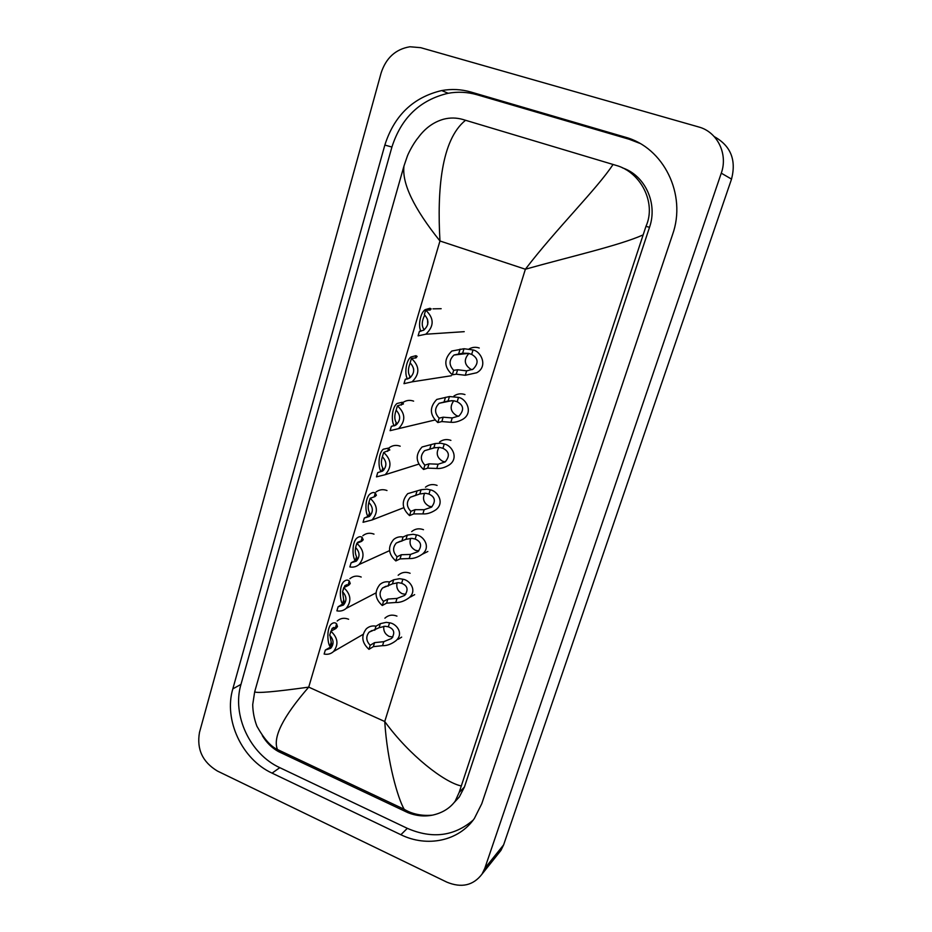 <?xml version="1.0" encoding="UTF-8"?>
<svg xmlns="http://www.w3.org/2000/svg" width="932" height="932" viewBox="0 0 932 932"><rect width="100%" height="100%" fill="white"/><g stroke="black" fill="none" stroke-linecap="round" stroke-linejoin="round"><path stroke-width="1.4" d="M424.759 314.993C421.777 320.911 421.462 325.641 423.804 329.194L424.27 329.788M427.508 319.198L427.73 324.429M420.973 331.221C417.979 326.817 420.017 312.849 425.26 309.622L429.99 308.294L431.201 308.876L430.153 310.041L425.679 310.135C434.265 318.22 434.289 326.247 425.761 334.227L464.229 331.664M420.588 331.279L419.423 331.349L418.095 335.846L425.761 334.227M419.423 331.349L423.594 330.231C429.081 325.385 429.337 320.2 424.351 314.667L425.679 310.135M471.674 354.393L468.377 353.333L462.633 353.216L454.047 355.01C448.898 359.903 448.77 365.006 453.674 370.319L452.311 374.804L456.249 374.198L465.289 375.27L476.671 372.765C488.263 366.66 481.25 351.399 473.037 349.954L471.674 354.393C478.384 358.319 478.838 363.259 473.048 369.2L466.629 370.866L465.289 375.27M453.674 370.319L457.6 369.748L466.629 370.866M468.936 353.438C463.507 359.589 464.206 364.901 471.033 369.387L472.116 369.689M452.311 374.804C443.842 366.952 443.667 359.03 451.822 351.026L463.996 348.731L473.037 349.954M460.105 349.127L458.73 353.647M410.231 362.944C407.925 368.641 407.808 373.068 409.882 376.225L410.639 377.297M413.493 368.303L413.703 369.876M407.564 378.975C404.453 375.165 405.595 360.637 410.989 356.979L415.963 355.686L417.128 356.397L415.987 357.9L411.431 358.401C419.75 366.16 419.959 373.965 412.072 381.84L451.321 375.747M407.948 378.858L405.28 379.254L403.975 383.669L412.072 381.84M405.28 379.254L409.765 377.984C414.833 373.196 414.95 368.152 410.115 362.851L411.431 358.401M396.298 409.672C394.329 415.159 394.294 419.423 396.205 422.476L397.125 423.932M394.364 425.854C391.207 422.58 391.498 407.587 397.02 403.498L402.181 402.275L403.451 403.94L397.428 405.839C405.49 413.307 405.863 420.915 398.558 428.65L434.86 420.017M395.308 425.423L391.382 426.332L390.1 430.666L398.558 428.65M391.382 426.332L396.112 424.922C400.807 420.216 400.818 415.311 396.135 410.208L397.428 405.839M382.889 455.084C380.955 460.466 380.908 464.742 382.749 467.946L383.798 470.019M381.141 471.545C378.112 468.412 377.938 453.488 383.332 449.189L388.621 448.082L389.809 449.981L383.669 452.451C391.498 459.686 392.011 467.095 385.196 474.703L418.736 464.136M382.458 471.149L377.716 472.606L376.458 476.869L385.196 474.703M377.716 472.606L382.656 471.079C387.025 466.454 386.943 461.678 382.4 456.75L383.669 452.451M369.701 499.762C367.802 505.016 367.744 509.315 369.515 512.658L370.482 515.221L364.284 518.087L369.398 516.479C373.476 511.936 373.301 507.276 368.886 502.511L370.132 498.282L374.92 496.616L376.4 495.242L375.293 493.133C373.825 492.084 372.031 492.411 369.899 494.088C364.575 498.643 365.251 513.707 368.198 516.608M373.476 497.117L371.087 497.956M364.284 518.087L363.049 522.293L372.019 519.986C378.38 512.53 377.751 505.295 370.132 498.282M457.181 401.75L453.896 400.783L448.106 400.946L439.17 403.276C434.417 408.088 434.405 413.039 439.158 418.142L437.819 422.557L441.826 421.567L450.902 422.278C454.583 422.65 458.544 421.648 462.82 419.272C473.712 412.771 466.396 398.686 458.521 397.393L457.181 401.75C463.717 405.28 464.322 410.022 459.022 415.963L452.23 417.944L450.902 422.278M439.158 418.142L443.166 417.198L452.23 417.944M453.779 400.76C449.48 406.83 450.482 411.839 456.808 415.765L458.614 416.208M437.819 422.557C429.617 415.02 429.268 407.307 436.782 399.432L449.445 396.543L458.521 397.393M445.473 397.323L444.121 401.762M442.945 448.304L439.648 447.418L433.834 447.861L424.584 450.692C420.192 455.41 420.285 460.233 424.887 465.138L423.571 469.472L427.66 468.132L436.77 468.47C440.626 468.819 444.739 467.666 449.119 465.01C459.371 458.218 451.834 445.181 444.249 444.016L442.945 448.304C449.306 451.496 450.04 456.039 445.158 461.946L438.075 464.218L436.77 468.47M424.887 465.138L428.976 463.833L438.075 464.218M439.03 447.36C435.733 453.243 436.992 457.915 442.817 461.375L445.228 461.899M423.571 469.472C415.614 462.202 415.124 454.711 422.08 446.976L435.151 443.527L440.929 443.236L444.249 444.016M431.097 444.68L429.768 449.049M428.941 494.053L425.656 493.261L419.796 493.972L410.301 497.269C406.212 501.894 406.399 506.589 410.861 511.342L409.567 515.594L413.738 513.905L422.872 513.893C426.891 514.196 431.132 512.891 435.594 509.99C445.251 503.012 437.562 490.896 430.223 489.848L428.941 494.053C435.151 496.954 436.001 501.323 431.493 507.171L424.153 509.711L422.872 513.893M410.861 511.342L415.02 509.676L424.153 509.711M424.677 493.214C422.254 498.83 423.711 503.163 429.07 506.227L431.959 506.787M409.567 515.594C401.843 508.557 401.226 501.241 407.692 493.669L421.101 489.719L426.914 489.16L430.223 489.848M416.965 491.222L415.66 495.521M437.073 485.409L437.003 485.374C432.821 483.894 429.023 484.465 425.598 487.087L425.47 487.191M373.045 558.152L377.996 555.903M373.988 534.129L373.918 534.094C369.899 532.603 366.264 533.104 363.002 535.597L362.851 535.714M361.255 600.558L365.426 598.391M361.208 577.036L361.127 577.001C357.026 575.44 353.345 575.964 350.083 578.562L349.919 578.714M398.15 639.317L401.669 637.115M396.95 616.11L396.869 616.087C392.395 614.374 388.469 615.027 385.079 618.009L384.904 618.196M410.395 597.039L414.67 594.639M410.103 573.262L410.033 573.227C405.641 571.596 401.739 572.225 398.337 575.114L398.162 575.265M422.674 554.039L427.846 551.488M423.478 529.691L423.408 529.667C419.109 528.106 415.253 528.712 411.827 531.473L411.688 531.601M349.535 642.253L353.007 640.237M348.626 619.244L348.556 619.221C344.362 617.59 340.646 618.126 337.396 620.828L337.221 621.003M479.258 348.009L479.176 347.986C475.693 346.832 472.361 347.135 469.169 348.918M413.622 401.133L413.54 401.098C409.917 399.851 406.515 400.236 403.323 402.251L403.23 402.309M400.189 446.195L400.119 446.16C396.345 444.832 392.838 445.263 389.611 447.453L389.494 447.535M386.978 490.523L386.908 490.488C383.005 489.079 379.429 489.545 376.167 491.898L376.05 491.991M464.963 394.586L464.882 394.551C460.99 393.246 457.367 393.723 453.989 395.995L453.907 396.053M450.902 440.382L450.82 440.347C446.778 438.949 443.05 439.485 439.648 441.931L439.543 442.013M441.162 308.702L432.996 308.842M217.401 771.032C202.535 762.05 196.559 749.177 199.483 732.424L381.083 73.08C385.988 57.959 395.587 49.186 409.894 46.763L420.693 47.672L698.627 126.95C717.337 131.808 728.242 154.013 721.275 173.166L484.78 868.391L481.995 874.146C473.235 885.528 461.503 888.196 446.812 882.126L217.401 771.032M714.273 136.643C730.711 145.776 736.466 159.931 731.527 179.107L503.618 844.87L500.927 850.415L498.038 854.038M624.941 137.074L470.905 92.023C461.293 89.262 451.554 88.773 441.686 90.555C413.214 97.312 394.259 115.475 384.846 145.066L232.825 688.865C223.564 719.772 241.924 759.359 272.074 773.129L400.877 834.723C427.112 847.677 458.917 841.072 474.4 818.413L481.762 803.745L672.52 234.689C686.954 194.66 663.782 147.338 624.941 137.074L629.216 139.276L477.044 94.749C467.549 92.012 457.915 91.522 448.164 93.27C419.994 99.922 401.249 117.84 391.918 147.046L240.98 684.379C231.777 714.961 249.939 754.081 279.798 767.665L407.319 828.338C432.157 839.08 454.094 836.354 473.118 820.16M628.471 170.544L625.489 169.438M639.736 143.318L629.216 139.276M454.292 802.394L459.29 797L464.427 787.027L649.522 227.28C657.945 203.444 645.107 175.379 622.413 167.842M642.637 235.097C619.291 245.547 567.774 257.244 525.38 269.231C555.961 229.155 597.843 187.949 613.035 164.463L615.912 165.325C640.657 171.907 656.676 202.815 645.958 226.383L459.173 792.41L455.119 801.299C449.725 808.417 442.164 813.03 432.46 815.151C424.235 816.747 416.08 815.919 407.995 812.692L278.423 751.553C271.829 747.883 266.459 742.559 262.311 735.604M403.987 165.978L407.261 156.378C407.657 154.968 412.55 144.39 418.212 137.633C425.108 128.185 433.566 122.057 443.562 119.214C450.005 117.537 456.459 117.63 462.936 119.494L465.534 120.275C441.069 139.916 437.108 190.606 439.962 240.992C413.785 208.302 401.797 183.289 403.987 165.978L254.681 691.8C256.545 693.42 274.567 691.859 308.725 687.129C282.955 716.743 272.528 737.538 277.456 749.514L280.614 752.648M613.035 164.463L465.534 120.275M405.548 811.621L404.138 809.256C398.034 798.549 387.351 762.807 384.741 721.519C409.556 755.689 444.354 782.228 460.921 785.886M356.502 556.637L357.399 559.41L351.084 562.823L356.327 561.134C360.148 556.672 359.903 552.128 355.605 547.503L356.828 543.344L361.686 541.317L363.212 539.756L362.187 537.426C360.707 536.226 358.89 536.483 356.735 538.218C351.609 542.855 352.506 557.744 355.302 560.68L356.502 556.637C354.789 553.154 354.871 548.843 356.723 543.694M362.187 537.426L360.975 541.504L357.76 542.273L356.968 543.286M351.084 562.823L349.861 566.947C353.31 567.541 356.362 566.738 359.018 564.547C364.971 557.231 364.237 550.16 356.828 543.344M343.698 599.893L344.514 602.864L338.095 606.802L343.442 605.054C347.03 600.686 346.727 596.247 342.545 591.738L343.698 599.893L342.522 603.878C339.889 600.767 338.957 586.181 343.815 581.591C345.97 579.821 347.799 579.622 349.29 580.997L350.246 583.537L348.673 585.273L343.745 587.649C350.968 594.301 351.783 601.222 346.191 608.386L376.015 592.892M348.545 585.331L344.852 585.68L342.615 591.471M338.095 606.802L336.895 610.856C340.436 611.509 343.535 610.681 346.191 608.386M342.545 591.738L343.745 587.649M329.975 635.484L331.85 645.62L330.336 647.204L329.951 646.365C327.47 643.092 326.515 628.774 331.116 624.242C333.283 622.448 335.112 622.32 336.603 623.858L337.489 626.595L335.87 628.518L330.883 631.22C337.932 637.733 338.817 644.501 333.551 651.515L363.142 634.366M336.044 628.413L335.438 627.807L332.176 628.366L330.091 633.923M330.336 647.204L325.326 650.058L324.138 654.054C327.773 654.753 330.907 653.914 333.551 651.515M325.326 650.058L330.755 648.264C334.134 643.989 333.784 639.643 329.695 635.251L330.883 631.22M415.171 539.045L411.897 538.335L406.002 539.302L396.298 543.03C392.477 547.562 392.733 552.14 397.079 556.742L395.809 560.936L400.049 558.897L409.206 558.548C413.365 558.804 417.711 557.371 422.231 554.249C431.353 547.131 423.559 535.853 416.441 534.898L415.171 539.045C421.241 541.678 422.196 545.872 418.014 551.639L410.464 554.435L409.206 558.548M397.079 556.742L401.308 554.738L410.464 554.435M410.709 538.323C409.032 543.612 410.639 547.62 415.532 550.346L418.794 550.928M395.809 560.936C388.295 554.097 387.561 546.956 393.607 539.535C396.333 537.251 399.49 536.401 403.078 536.972L407.284 535.119L413.121 534.304L416.441 534.898M403.078 536.972L401.797 541.201M401.634 583.292L398.36 582.663L392.442 583.875L382.551 587.999C378.975 592.437 379.301 596.899 383.518 601.385L382.271 605.509L386.582 603.144L395.762 602.468C400.061 602.666 404.476 601.117 409.032 597.796C417.676 590.597 409.812 580.065 402.88 579.215L401.634 583.292C407.587 585.68 408.612 589.711 404.733 595.397L397.009 598.426L395.762 602.468M383.518 601.385L387.828 599.055L397.009 598.426M397.102 582.686C396.042 587.626 397.754 591.307 402.228 593.731L405.77 594.336M382.271 605.509C374.955 598.845 374.14 591.867 379.802 584.597C382.528 582.197 385.732 581.323 389.425 581.952L393.7 579.762L399.572 578.69L402.88 579.215M389.425 581.952L388.166 586.1M388.318 626.805L385.044 626.257L379.103 627.714L369.06 632.211C365.705 636.556 366.078 640.913 370.19 645.282L368.967 649.336L373.348 646.657L382.551 645.666C386.955 645.806 391.452 644.14 396.018 640.657C404.22 633.399 396.321 623.543 389.553 622.797L388.318 626.805C394.154 628.984 395.261 632.863 391.638 638.443L383.763 641.682L382.551 645.666M370.19 645.282L374.571 642.637L383.763 641.682M383.821 626.304C383.285 630.871 385.056 634.238 389.133 636.416L392.873 637.034M368.967 649.336C361.837 642.824 360.929 636.008 366.253 628.879C368.979 626.386 372.218 625.489 376.004 626.176L380.338 623.659L386.244 622.343L389.553 622.797M376.004 626.176L374.757 630.253M423.478 330.301L423.804 329.194M429.466 310.053L429.99 308.294M457.6 369.748L456.249 374.198M463.996 348.731L462.633 353.216M409.288 378.276L409.882 376.225M415.288 357.97L415.963 355.686M395.331 425.411L396.205 422.476M401.354 405.07L402.181 402.275M381.736 471.371L382.749 467.946M387.654 451.356L388.621 448.082M368.361 516.549L369.515 512.658M374.186 496.873L375.293 493.133M443.166 417.198L441.826 421.567M449.445 396.543L448.106 400.946M428.976 463.833L427.66 468.132M435.151 443.527L433.834 447.861M415.02 509.676L413.738 513.905M421.101 489.719L419.796 493.972M525.38 269.231L439.962 240.992L308.725 687.129L384.741 721.519L525.38 269.231M484.78 868.391L503.618 844.87M721.275 173.166L731.527 179.107M240.98 684.379L232.825 688.865M279.798 767.665L272.074 773.129M391.918 147.046L384.846 145.066M477.044 94.749L470.905 92.023M407.319 828.338L400.877 834.723M649.522 227.28L645.958 226.383M464.427 787.027L459.173 792.41M408.997 811.725L407.995 812.692M348.102 585.005L349.29 580.997M329.951 646.365L331.105 642.451M335.438 627.807L336.603 623.858M401.308 554.738L400.049 558.897M407.284 535.119L406.002 539.302M387.828 599.055L386.582 603.144M393.7 579.762L392.442 583.875M374.571 642.637L373.348 646.657M380.338 623.659L379.103 627.714M468.575 353.368L454.047 355.01M372.019 519.986L403.766 507.695M452.055 400.62L439.17 403.276M435.442 447.523L424.584 450.692M415.031 495.509L410.301 497.269M481.995 874.146L500.927 850.415M448.164 93.27L441.686 90.555M459.29 797L455.119 801.299M432.46 815.151C418.491 816.479 408.833 812.191 404.138 809.256L277.456 749.514C270.828 746.579 263.977 738.82 256.917 726.238C254.273 719.271 252.863 712.06 252.712 704.604L254.681 691.8M360.16 541.271L357.76 542.273M359.018 564.547L389.564 550.637M346.937 584.679L344.852 585.68M333.971 627.399L332.176 628.366M400.329 541.224L396.298 543.03M385.988 586.228L382.551 587.999M371.996 630.498L369.06 632.211"/></g></svg>
